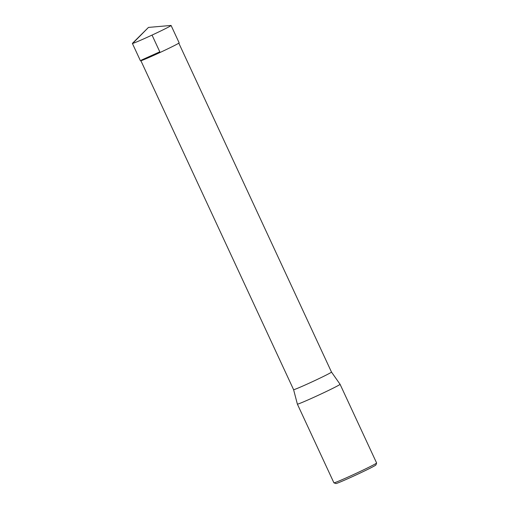 <?xml version="1.0" encoding="UTF-8"?>
<svg xmlns="http://www.w3.org/2000/svg" width="509" height="509" viewBox="0 0 509 509"><rect width="100%" height="100%" fill="white"/><g stroke="black" fill="none" stroke-linecap="round" stroke-linejoin="round"><path stroke-width="0.76" d="M331.486 372.073A20.894 0.694 155.1 0 1 331.493 372.079A20.894 0.694 155.1 0 1 330.576 372.747A20.894 0.694 155.1 0 1 309.733 382.933A20.894 0.694 155.1 0 1 293.591 389.671A20.894 0.694 155.1 0 1 293.591 389.665L297.377 404.121A23.541 0.783 -24.9 0 0 297.377 404.127A23.541 0.783 -24.9 0 0 319.06 394.92A23.541 0.783 -24.9 0 0 340.082 384.301A23.541 0.783 -24.9 0 0 340.082 384.295L331.493 372.073L178.812 43.157M297.377 404.127L333.91 482.818A23.541 0.783 -24.9 0 0 333.929 482.837L335.883 483.55A22.072 0.732 -24.9 0 0 356.185 474.903A22.072 0.732 -24.9 0 0 375.896 464.978L376.615 463.025A23.541 0.783 -24.9 0 0 376.615 462.993L340.082 384.301M333.929 482.837A23.541 0.783 -24.9 0 0 355.587 473.618A23.541 0.783 -24.9 0 0 376.615 463.025M170.152 26.156A21.333 0.706 155.1 0 1 148.87 36.553A21.333 0.706 155.1 0 1 132.385 43.437A21.333 0.706 155.1 0 1 132.442 43.341L148.469 27.416L170.979 25.45A21.333 0.706 155.1 0 1 171.088 25.469A21.333 0.706 155.1 0 1 170.152 26.156M132.385 43.437L140.452 60.806A21.333 0.706 -24.9 0 0 156.931 53.922A21.333 0.706 -24.9 0 0 178.214 43.526A21.333 0.706 -24.9 0 0 179.149 42.845L171.088 25.469M152.038 35.096L159.801 51.823L141.387 60.119M133.32 42.75L148.469 27.416M140.91 60.749L293.591 389.671"/></g></svg>
